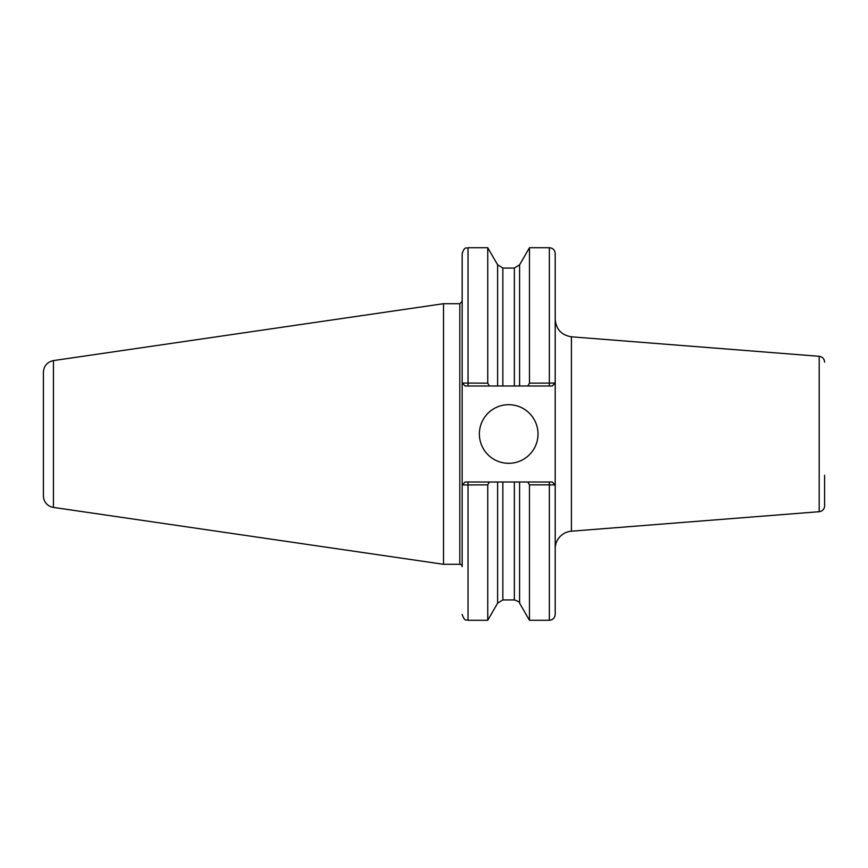<?xml version="1.0" encoding="UTF-8"?>
<svg xmlns="http://www.w3.org/2000/svg" width="868" height="868" viewBox="0 0 868 868"><rect width="100%" height="100%" fill="white"/><g stroke="black" fill="none" stroke-linecap="round" stroke-linejoin="round"><path stroke-width="1.3" d="M489.368 385.989L497.614 385.989L497.614 264.816L487.74 247.716L487.74 383.157L462.167 383.048L462.167 253.575C464.955 245.557 466.3 248.834 468.036 247.716L468.036 385.989L489.368 385.989L487.74 383.157M462.167 301.359L462.167 566.641A2.344 2.344 0 0 0 459.823 564.298L459.823 303.702L462.167 301.359M555.151 383.059L529.469 383.157L527.831 385.989L552.276 385.989L555.205 383.048L555.205 614.425C554.858 617.983 552.905 619.936 549.346 620.284L549.346 484.843L555.205 484.952L552.276 482.011L527.831 482.011L529.469 484.843L529.469 620.284L549.346 620.284M497.614 264.816L502.854 268.06L514.355 268.06L519.596 264.816L529.469 247.716L549.346 247.716C552.905 248.064 554.858 250.017 555.205 253.575L555.205 383.048L552.276 385.989M529.469 247.716L529.469 383.157M519.596 264.816L519.596 385.989L527.831 385.989M527.831 482.011L465.096 482.011L462.167 484.952L487.74 484.843L487.74 620.284L468.036 620.284C466.3 619.166 464.955 622.443 462.167 614.425M497.614 482.011L497.614 603.184L487.74 620.284M487.74 484.843L489.368 482.011M519.596 482.011L519.596 603.184L529.469 620.284M529.469 484.843L549.346 484.843L549.346 482.011M824.6 475.295L824.6 505.849A5.859 5.859 0 0 1 819.197 511.697L819.197 356.303L571.415 336.806C561.477 335.156 556.073 329.319 555.205 319.272L555.205 383.048M555.151 484.941L552.276 482.011M465.096 482.011L462.221 484.941M462.221 383.059L465.096 385.989L462.167 383.048M465.096 385.989L468.036 385.989M479.375 434A29.317 29.317 0 0 1 508.691 404.683A29.317 29.317 0 0 1 538.008 434A29.317 29.317 0 0 1 508.691 463.317A29.317 29.317 0 0 1 479.375 434M497.614 385.989L519.596 385.989M555.205 548.728A17.588 17.588 0 0 1 571.415 531.194L571.415 336.806M43.4 379.392L43.4 495.802A11.729 11.729 0 0 0 53.436 507.411L443.526 564.298L459.823 564.298M53.436 507.411L53.436 360.589C47.23 361.978 43.877 365.851 43.4 372.198L43.4 434M53.436 360.589L443.526 303.702L443.526 564.298M549.346 247.716L549.346 385.989M468.036 482.011L468.036 620.284M514.355 268.06L514.355 385.989M514.355 482.011L514.355 599.94C518.239 601.242 519.986 602.327 519.596 603.184M502.854 268.06L502.854 385.989M502.854 482.011L502.854 599.94L514.355 599.94M468.036 247.716L487.74 247.716M502.854 599.94L497.614 603.184M819.197 511.697L571.415 531.194M819.197 356.303C822.517 356.856 824.318 358.799 824.6 362.151M443.526 303.702L459.823 303.702"/></g></svg>
